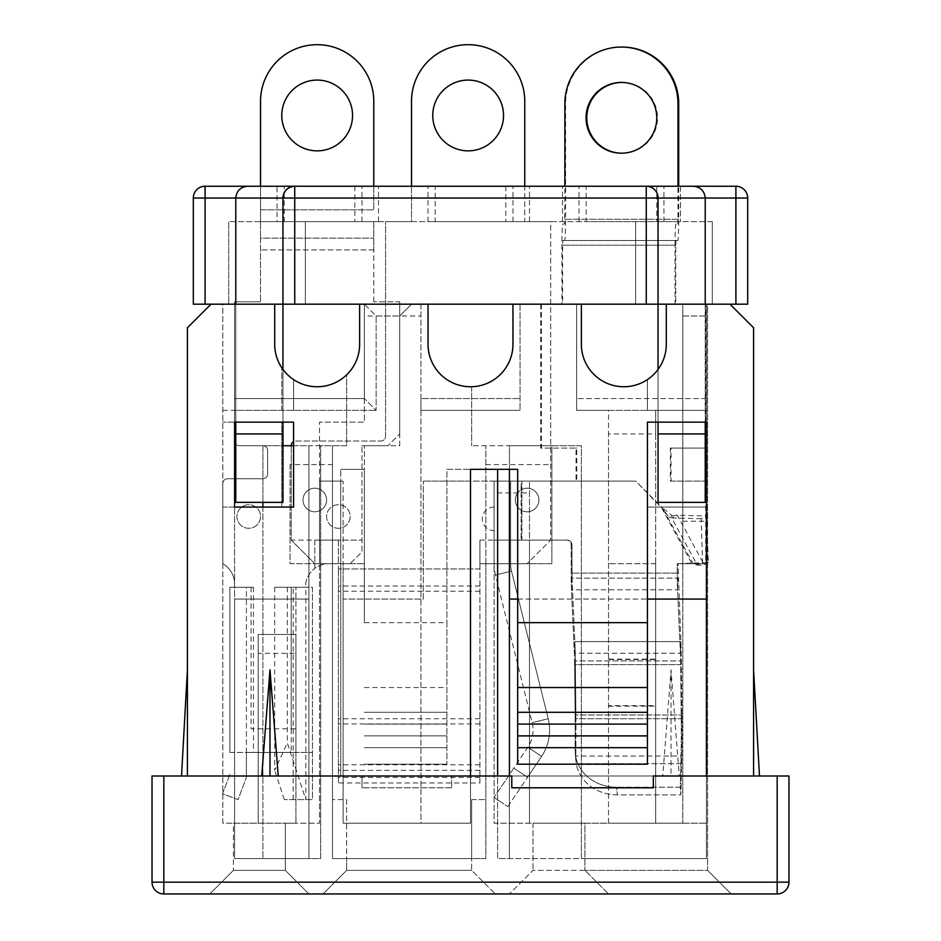 <?xml version="1.0" encoding="UTF-8"?>
<svg xmlns="http://www.w3.org/2000/svg" width="941" height="941" viewBox="0 0 941 941"><rect width="100%" height="100%" fill="white"/><g stroke="black" fill="none" stroke-linecap="round" stroke-linejoin="round"><path stroke-width="0.71" stroke-dasharray="4.71 3.53" d="M777.172 775.996L777.172 882.152L163.828 882.152L163.828 775.996L152.03 775.996L152.03 882.152A11.798 11.798 0 0 0 163.828 893.95L777.172 893.95A11.798 11.798 0 0 0 788.97 882.152L788.97 775.996L451.633 775.996L451.633 787.793L451.633 775.996L470.5 775.996L470.5 823.175L470.5 481.122L470.5 823.175L343.112 823.175L343.112 599.064L423.321 599.064L423.321 481.122L423.321 599.064L343.112 599.064L343.112 823.175L470.5 823.175L470.5 481.122L529.477 481.122L529.477 823.175L529.477 481.122L423.321 481.122L470.5 481.122L470.5 469.324L517.679 469.324L517.679 764.198L647.432 764.198L647.432 422.144L647.432 507.07L647.432 422.144L706.409 422.144L647.432 422.144L706.409 422.144L706.409 410.347L647.432 410.347L706.409 410.347L706.409 858.568L706.409 775.996L753.588 775.996L753.588 669.839L753.588 775.996L753.588 669.839L753.588 775.996L759.481 775.996L753.588 775.996L759.481 775.996L753.588 775.996L753.588 669.839L759.481 775.996M647.432 410.347L647.432 379.599C659.559 371.06 665.852 359.286 666.299 344.288C665.875 359.25 659.582 371.025 647.432 379.599L647.432 410.347L647.432 379.599A42.463 42.463 0 0 1 581.373 344.288A42.463 42.463 0 0 0 647.432 379.599L647.432 410.347M666.299 312.553L666.299 344.288L666.299 304.19L707.585 304.19L707.585 870.354L584.914 870.354L584.914 823.175L706.409 823.175L706.409 304.19L706.409 823.175L584.914 823.175L584.914 870.354L707.585 870.354L707.585 304.19L666.299 304.19L666.299 312.553M608.509 410.347L655.689 410.347L608.509 410.347L608.509 433.93L655.689 433.93L655.689 410.347L682.813 410.347L682.813 304.19L682.813 823.175L682.813 410.347L706.409 410.347L706.409 304.19L706.409 563.683L706.409 507.07L647.432 507.07L706.409 507.07L706.409 563.683L706.409 304.19L706.409 823.175L706.409 304.19L705.668 304.19L705.668 448.092L670.321 448.092L670.321 481.122L671.051 481.122L671.051 448.092L706.409 448.092L706.409 304.19L706.409 410.347L576.657 410.347L608.509 410.347L608.509 823.175L494.096 823.175L494.096 492.908L529.477 492.908M364.343 315.988L364.343 304.19L411.523 304.19L364.343 304.19L376.141 315.988L376.141 410.347L376.141 315.988L399.725 315.988L364.343 315.988L364.343 422.144L319.517 422.144L364.343 422.144L364.343 304.19L420.956 304.19L420.956 823.175L343.112 823.175L343.112 563.683L319.517 563.683L319.517 823.175L222.805 823.175L222.805 304.19L234.591 304.19L234.591 410.347L376.141 410.347L234.591 410.347L234.591 422.144L234.591 398.549L234.591 410.347L293.568 410.347L293.568 379.599L293.568 410.347M234.591 410.347L234.591 304.19L274.701 304.19L274.701 344.288L274.701 304.19L211.007 304.19L187.412 327.774L187.412 775.996L181.519 775.996L187.412 775.996L187.412 669.839L187.412 775.996L187.412 669.839L187.412 775.996L261.727 775.996L269.985 669.839L278.242 775.996L343.112 775.996L343.112 481.122L319.517 481.122L319.517 563.683L364.343 563.683L319.517 563.683L319.517 422.144L319.517 563.683L343.112 563.683L343.112 481.122L340.748 481.122L340.748 775.996L340.748 469.324L340.748 481.122L319.517 481.122L319.517 823.175L222.805 823.175L222.805 304.19L274.701 304.19L274.701 344.288C275.125 359.25 281.418 371.025 293.568 379.599A42.463 42.463 0 0 0 346.653 374.847L346.653 445.728L262.904 445.728L262.904 502.353M295.933 653.325L295.933 823.175L285.311 823.175L285.311 870.354L233.415 870.354L209.819 893.95L308.907 893.95L209.819 893.95L233.415 870.354L285.311 870.354L308.907 893.95L285.311 870.354L285.311 823.175L233.415 823.175L233.415 870.354L233.415 823.175L295.933 823.175L295.933 634.457L295.933 653.325L258.187 653.325L258.187 823.175L258.187 634.457L295.933 634.457L258.187 634.457L258.187 653.325M706.409 775.996L653.325 775.996L653.325 787.793L511.786 787.793L511.786 775.996L470.5 775.996L470.5 469.324L470.5 775.996L679.273 775.996L671.015 669.839L662.758 775.996M753.588 669.839L753.588 775.996L679.273 775.996M163.828 775.996L361.979 775.996L361.979 787.793L361.979 775.996L343.112 775.996L343.112 823.175L470.5 823.175L420.956 823.175L420.956 304.19L364.343 304.19L364.343 398.549L234.591 398.549L364.343 398.549L376.141 410.347L364.343 398.549L364.343 304.19L376.141 315.988L420.956 315.988M451.633 787.793L361.979 787.793L451.633 787.793M608.509 893.95L731.181 893.95L608.509 893.95L584.914 870.354L608.509 893.95L584.914 870.354L533.018 870.354L509.422 893.95L533.018 870.354L584.914 870.354L608.509 893.95M323.057 893.95L495.272 893.95L323.057 893.95L346.653 870.354L471.676 870.354L346.653 870.354L323.057 893.95M222.805 410.347L281.771 410.347L281.771 367.766A42.463 42.463 0 0 0 359.627 344.288L359.627 304.19L359.627 344.288L359.627 304.19L428.037 304.19L428.037 344.288L428.037 304.19L359.627 304.19L428.037 304.19L428.037 344.288A42.463 42.463 0 0 0 470.5 386.751A42.463 42.463 0 0 0 512.963 344.288A42.463 42.463 0 0 1 471.676 386.739A42.463 42.463 0 0 1 428.037 344.288A42.463 42.463 0 0 0 470.5 386.751A42.463 42.463 0 0 0 512.963 344.288L512.963 304.19L581.373 304.19L581.373 344.288L581.373 304.19L512.963 304.19L581.373 304.19L581.373 344.288A42.463 42.463 0 0 0 623.836 386.751A42.463 42.463 0 0 0 666.299 344.288L666.299 304.19L729.993 304.19L753.588 327.774L753.588 775.996M187.412 669.839L181.519 775.996L187.412 775.996L181.519 775.996M682.813 304.19L682.813 563.683L682.813 304.19L706.409 304.19L682.813 304.19M671.051 481.122L706.409 481.122L706.409 563.683L682.813 563.683L706.409 563.683L682.813 563.683L682.813 823.175L682.813 507.07L682.813 563.683L706.409 563.683L677.261 563.683L691.917 563.683L661.617 507.799L635.704 481.122L521.138 481.122L634.963 481.122M655.689 659.523L655.689 705.656L608.509 705.656L608.509 659.523L655.689 659.523L655.689 563.683L655.689 659.123L608.509 659.123L608.509 823.175L529.477 823.175L529.477 540.087L494.096 540.087L494.096 823.175L529.477 823.175L529.477 540.087L494.096 540.087L494.096 563.683A47.179 47.179 0 0 0 495.484 575.069L532.183 722.688A30.665 30.665 0 0 1 527.877 747.189L513.833 768.079L527.536 777.301L541.581 756.399A47.179 47.179 0 0 0 548.203 718.701L511.504 571.081A30.665 30.665 0 0 1 510.598 563.683L510.598 540.087L494.096 540.087L494.096 563.683A47.179 47.179 0 0 0 495.484 575.069L532.183 722.688A30.665 30.665 0 0 1 527.877 747.189L494.096 797.45L507.799 806.66L494.096 797.45L513.833 768.079L527.536 777.301L541.581 756.399A47.179 47.179 0 0 0 548.203 718.701L511.504 571.081L495.484 575.069L511.504 571.081A30.665 30.665 0 0 1 510.598 563.683L510.598 540.087L494.096 540.087L494.096 492.908M529.477 540.087L567.223 540.087A4.717 4.717 -90 0 1 571.94 544.815L572.034 578.127L571.94 544.815A4.717 4.717 -90 0 0 567.223 540.087L494.096 540.087L494.096 481.122L494.096 540.087L529.477 540.087M608.509 659.123L608.509 433.93M655.689 705.656L655.689 823.175L608.509 823.175L608.509 659.523M655.689 433.93L655.689 823.175L608.509 823.175L608.509 705.656M399.725 445.728L399.725 315.988L399.725 445.728L364.343 445.728L399.725 445.728M364.343 563.683L364.343 445.728L364.343 563.683M420.956 398.549L420.956 410.347L420.956 398.549L520.044 398.549L420.956 398.549M420.956 410.347L520.044 410.347L420.956 410.347M520.044 304.19L520.044 410.347L520.044 304.19L576.657 304.19L576.657 410.347L576.657 304.19L520.044 304.19M509.422 469.324L509.422 445.728L581.373 445.728L581.373 858.568L706.409 858.568L581.373 858.568L581.373 445.728L551.885 445.728L551.885 563.683L485.838 563.683L485.838 858.568L332.491 858.568L485.838 858.568L485.838 445.728L485.838 563.683L551.885 563.683L551.885 445.728L471.676 445.728L509.422 445.728L509.422 858.568L497.624 858.568L497.624 469.324M332.491 799.591L332.491 445.728L332.491 858.568L332.491 799.591L346.653 799.591L346.653 858.568L471.676 858.568L471.676 870.354L495.272 893.95L471.676 870.354L471.676 858.568L346.653 858.568L346.653 870.354L346.653 799.591L332.491 799.591M471.676 799.591L485.838 799.591L471.676 799.591L471.676 858.568L471.676 799.591M281.771 410.347L281.771 367.766C277.136 360.744 274.784 352.922 274.701 344.288A42.463 42.463 0 0 0 317.164 386.751A42.463 42.463 0 0 0 359.627 344.288A42.463 42.463 0 0 1 346.653 374.847L346.653 445.728L320.705 445.728L320.705 858.568L234.591 858.568L308.907 858.568L308.907 599.064L308.907 858.568L234.591 858.568L234.591 507.07L234.591 858.568L320.705 858.568L320.705 445.728L308.907 445.728L308.907 858.568M471.676 386.739L471.676 445.728L471.676 386.739M262.904 507.07L262.904 858.568L262.904 445.728L282.959 445.728M293.568 445.728L308.907 445.728L308.907 599.064L234.591 599.064L234.591 858.568L234.591 599.064L308.907 599.064M290.028 464.607L290.028 563.683L332.491 563.683L290.028 563.683L290.028 464.607L332.491 464.607M234.591 422.144L293.568 422.144L293.568 507.07L234.591 507.07M706.409 599.064L706.409 858.568L509.422 858.568L509.422 599.064L706.409 599.064L706.409 858.568L497.624 858.568L497.624 775.996M364.343 622.66L364.343 469.324L340.748 469.324L364.343 469.324L364.343 622.66L446.904 622.66L446.904 764.198L446.904 469.324L470.5 469.324L446.904 469.324L446.904 622.66M364.343 764.198L446.904 764.198L364.343 764.198M655.689 563.683L608.509 563.683L655.689 563.683M655.689 410.347L655.689 823.175L682.813 823.175L655.689 823.175L655.689 659.123M281.771 422.144L222.805 422.144L281.771 422.144L281.771 507.07L281.771 422.144M222.805 507.07L281.771 507.07L222.805 507.07M470.5 775.996L187.412 775.996M278.242 775.996L261.727 775.996M269.985 669.839L269.985 775.996M671.015 669.839L671.015 775.996M512.963 344.288L512.963 304.19L512.963 344.288M509.422 775.996L509.422 858.568M517.679 599.064L647.432 599.064M485.838 464.607L551.885 464.607M682.813 823.175L706.409 823.175L682.813 823.175M682.813 507.07L706.409 507.07L682.813 507.07M682.813 521.22L706.409 521.22M682.813 315.988L706.409 315.988L682.813 315.988M364.343 687.53L446.904 687.53M706.409 398.549L576.657 398.549L706.409 398.549M411.523 304.19L399.725 315.988L411.523 304.19M364.343 747.683L446.904 747.683L364.343 747.683M364.343 735.897L446.904 735.897L364.343 735.897M364.343 724.1L446.904 724.1L364.343 724.1M364.343 712.302L446.904 712.302L364.343 712.302M517.679 747.683L647.432 747.683M517.679 735.897L647.432 735.897M517.679 724.1L647.432 724.1M517.679 712.302L647.432 712.302M731.181 893.95L707.585 870.354L731.181 893.95M584.914 823.175L533.018 823.175L584.914 823.175L584.914 870.354L584.914 823.175M533.018 823.175L533.018 870.354L533.018 823.175M193.317 198.033L205.103 198.033L205.103 186.236A11.798 11.798 0 0 0 193.317 198.033L193.317 304.19L205.103 304.19L205.103 198.033L235.779 198.033C236.52 190.917 240.461 186.988 247.565 186.236C240.461 186.988 236.52 190.917 235.779 198.033L235.779 502.353L282.959 502.353L282.959 304.19L211.007 304.19M205.103 304.19L282.959 304.19L282.959 502.353L235.779 502.353L235.779 304.19L747.683 304.19L747.683 198.033A11.798 11.798 0 0 0 735.897 186.236L260.539 186.236L284.217 186.236L284.217 221.617L277.054 221.617L277.054 186.236L378.494 186.236L260.539 186.236L260.539 238.132L373.777 238.132L260.539 238.132L260.539 301.826L260.539 221.617L284.217 221.617M579.021 221.617L579.021 186.236L586.172 186.236L586.172 221.617L579.021 221.617L680.461 221.617L586.172 221.617M428.037 221.617L428.037 186.236L435.189 186.236L435.189 221.617L428.037 221.617L529.477 221.617L435.189 221.617M712.302 304.19L712.302 221.617L712.302 304.19L712.302 221.617L712.302 304.19L228.698 304.19L228.698 221.617L228.698 304.19L228.698 221.617L228.698 304.19L712.302 304.19M712.302 221.617L228.698 221.617L712.302 221.617M277.054 221.617L378.494 221.617L260.539 221.617L260.539 186.236L260.539 221.617L373.777 221.617L260.539 221.617L260.539 209.819L373.777 209.819L373.777 101.31A56.613 56.613 0 0 0 317.164 44.686A56.613 56.613 0 0 0 260.539 101.31L260.539 209.819L373.777 209.819L373.777 186.236M729.993 304.19L658.041 304.19L658.041 502.353L658.041 304.19L658.041 502.353L705.221 502.353L705.221 198.033L705.221 304.19L658.041 304.19L658.041 198.033A11.798 11.798 0 0 0 646.255 186.236L646.255 304.19M512.963 221.617L512.963 186.236L505.811 186.236L529.477 186.236L435.189 186.236M512.963 186.236L428.037 186.236M663.946 221.617L663.946 186.236L656.783 186.236L680.461 186.236L680.461 221.617L680.461 186.236M663.946 186.236L579.021 186.236M622.154 47.05A56.613 56.566 90 0 0 565.588 103.663L565.588 219.265A21.231 0.941 -90 0 1 564.647 240.496L677.767 240.496A21.231 0.941 90 0 0 678.708 219.265L678.708 186.236L586.172 186.236M581.373 304.19L512.963 304.19M428.037 304.19L359.627 304.19M235.779 422.144L235.779 198.033L235.779 304.19L274.701 304.19M235.779 433.93L282.959 433.93M282.959 422.144L282.959 369.448M235.779 198.033L282.959 198.033C283.7 190.917 287.64 186.988 294.745 186.236A11.798 11.798 0 0 0 282.959 198.033L282.959 502.353L235.779 502.353L235.779 304.19M294.745 304.19L294.745 198.033L658.041 198.033C657.3 190.917 653.36 186.988 646.255 186.236C653.36 186.988 657.3 190.917 658.041 198.033L705.221 198.033L705.221 502.353L658.041 502.353L705.221 502.353L705.221 433.93L658.041 433.93M705.221 422.144L705.221 433.93M658.041 422.144L658.041 369.448M705.221 304.19L666.299 304.19M294.745 186.236L294.745 198.033L282.959 198.033L282.959 304.19M305.366 221.617L305.366 304.19L305.366 221.617M635.634 221.617L635.634 304.19L635.634 221.617M656.783 186.236L656.783 221.617M361.979 221.617L361.979 186.236M354.828 186.236L354.828 221.617M505.811 186.236L505.811 221.617M705.221 198.033C704.48 190.917 700.539 186.988 693.435 186.236C700.539 186.988 704.48 190.917 705.221 198.033L735.897 198.033L735.897 304.19M411.523 186.236L411.523 221.617L385.575 221.617L385.575 436.295A4.717 4.717 0 0 1 380.858 441.011A4.717 4.717 0 0 0 385.575 436.295L385.575 221.617L411.523 221.617L411.523 101.31A56.613 56.613 0 0 1 468.136 44.686A56.613 56.613 0 0 1 524.76 101.31L524.76 221.617L550.708 221.617L550.708 540.087L527.113 563.683L550.708 540.087L550.708 221.617L524.76 221.617L524.76 186.236M529.477 221.617L529.477 186.236L529.477 221.617M378.494 221.617L378.494 186.236L378.494 221.617M562.506 221.617L562.506 186.236L562.506 221.617M621.778 82.443A35.382 35.346 90 0 1 622.154 82.432A35.382 35.346 90 0 1 657.5 117.825A35.382 35.346 90 0 1 621.778 153.207M494.096 518.856L494.096 530.653L494.096 518.856M561.906 304.19L540.699 304.19L562.647 304.19L561.906 304.19L561.906 245.213A21.231 0.941 -90 0 1 562.859 223.982L564.647 223.982L564.859 186.236M564.647 240.496L562.859 240.496L562.647 245.213L562.647 304.19M562.647 245.213L675.767 245.213L675.767 304.19L706.409 304.19M708.338 562.553L702.692 565.247L701.151 518.714L706.797 516.021L708.338 562.553L677.261 563.683L677.261 573.116A23.596 1.047 -90 0 0 677.567 589.795L678.085 578.127L572.034 578.127L574.857 641.597L680.908 641.597L680.39 653.266L680.908 641.597L574.857 641.597A40.098 1.788 -90 0 1 575.339 660.9L575.892 714.984L681.943 714.984L575.892 714.984L575.174 718.712L681.225 718.712L575.174 718.712A54.26 2.423 90 0 1 575.092 749.354A54.26 2.423 90 0 0 575.174 718.712L574.622 664.628L680.672 664.628L681.39 660.9L680.672 664.628L574.622 664.628A23.596 1.047 -90 0 0 574.339 653.266A23.596 1.047 -90 0 1 574.622 664.628L575.174 718.712L575.892 714.984L575.339 660.9A40.098 1.788 -90 0 0 574.857 641.597L572.034 578.127L678.085 578.127L677.567 589.795L680.39 653.266A23.596 1.047 90 0 1 680.672 664.628L681.225 718.712L681.943 714.984L681.39 660.9A40.098 1.788 90 0 0 680.908 641.597L677.99 563.683L677.261 563.683L677.261 573.116A23.596 1.047 -90 0 0 677.567 589.795L680.39 653.266A23.596 1.047 90 0 1 680.672 664.628L681.225 718.712L681.943 714.984A70.775 3.152 -90 0 1 681.672 763.68L680.943 794.874L617.32 794.874A42.463 37.616 175.1 0 1 576.245 763.68L575.751 757.046A70.775 3.152 90 0 0 575.892 714.984A70.775 3.152 90 0 1 575.751 757.046L576.245 763.68A42.463 37.616 175.1 0 0 617.32 794.874L680.943 794.874L680.296 787.241L616.661 787.241L680.296 787.241L681.013 756.046A54.26 2.423 -90 0 0 681.225 718.712A54.26 2.423 -90 0 1 681.013 756.046L680.296 787.241L680.943 794.874L681.672 763.68A70.775 3.152 -90 0 0 681.943 714.984L681.39 660.9A40.098 1.788 90 0 0 680.908 641.597L677.99 563.683L706.409 563.683M541.44 304.19L541.44 448.092L576.786 448.092L576.786 481.122M571.199 544.815L571.199 573.116A23.596 1.047 90 0 0 571.516 589.795L574.339 653.266L571.516 589.795A23.596 1.047 90 0 1 571.199 573.116L571.199 544.815A4.717 4.717 90 0 0 566.494 540.087A4.717 4.717 90 0 1 571.199 544.815L571.94 544.815L571.199 544.815M521.879 481.122L494.096 481.122L521.138 481.122L521.138 540.087L521.138 481.122L521.879 481.122L494.096 481.122L510.598 481.122L510.598 540.087L494.096 540.087L510.598 540.087L510.598 481.122L521.879 481.122L521.879 540.087L510.598 540.087L521.879 540.087L521.879 481.122M692.294 563.683L693.141 563.624L662.358 507.799L672.274 515.821L669.039 517.197L661.617 507.799L662.358 507.799L635.704 481.122M706.409 481.122L670.321 481.122M616.661 787.241A42.463 37.616 -4.9 0 1 575.598 756.046L575.092 749.354L575.598 756.046A42.463 37.616 -4.9 0 0 616.661 787.241L617.32 794.874L616.661 787.241M692.658 563.683L691.917 563.683L692.658 563.683M705.668 481.122L705.668 563.683M675.767 304.19L675.038 304.19L675.038 245.213L561.906 245.213M540.699 304.19L540.699 448.092L576.045 448.092L576.045 481.122M675.038 304.19L705.668 304.19M507.799 806.66L527.536 777.301L507.799 806.66M671.051 448.092L670.321 448.092M706.409 448.092L705.668 448.092M541.44 448.092L540.699 448.092M576.786 448.092L576.045 448.092M669.039 517.197L671.662 517.915L677.308 515.221L702.892 562.4L697.246 565.094L691.917 563.683M672.274 515.821L677.308 515.221L706.797 516.021M701.151 518.714L671.662 517.915L697.246 565.094L702.692 565.247M562.859 223.982L564.647 223.982M564.859 219.265L677.979 219.265L677.979 186.236M677.767 240.496L562.859 240.496M677.979 219.265L677.767 223.982M675.979 223.982A21.231 0.941 90 0 0 675.038 245.213M675.767 245.213L675.979 240.496M468.136 80.079A35.382 35.382 0 0 1 503.529 115.461A35.382 35.382 0 0 1 468.136 150.854A35.382 35.382 0 0 1 432.754 115.461A35.382 35.382 0 0 1 468.136 80.079M527.113 511.786A11.798 11.798 0 0 1 515.327 499.989A11.798 11.798 0 0 1 527.113 488.191A11.798 11.798 0 0 1 538.911 499.989A11.798 11.798 0 0 1 527.113 511.786A11.798 11.798 0 0 0 538.911 499.989A11.798 11.798 0 0 0 527.113 488.191A11.798 11.798 0 0 0 515.327 499.989A11.798 11.798 0 0 0 527.113 511.786A11.798 11.798 0 0 0 538.911 499.989A11.798 11.798 0 0 0 527.113 488.191A11.798 11.798 0 0 0 515.327 499.989A11.798 11.798 0 0 0 527.113 511.786M314.8 488.191A11.798 11.798 0 0 1 326.598 499.989A11.798 11.798 0 0 1 314.8 511.786A11.798 11.798 0 0 0 326.598 499.989A11.798 11.798 0 0 0 314.8 488.191A11.798 11.798 0 0 0 303.002 499.989A11.798 11.798 0 0 0 314.8 511.786A11.798 11.798 0 0 0 326.598 499.989A11.798 11.798 0 0 0 314.8 488.191A11.798 11.798 0 0 0 303.002 499.989A11.798 11.798 0 0 0 314.8 511.786A11.798 11.798 0 0 1 303.002 499.989A11.798 11.798 0 0 1 314.8 488.191M479.934 782.983L479.934 540.087L479.934 563.683L527.113 563.683L479.934 563.683L479.934 782.983L338.395 782.983L338.395 568.952L338.395 782.983M338.395 540.087L338.395 563.683L314.8 563.683L338.395 563.683L338.395 568.952L338.395 540.087L291.216 540.087L291.216 445.728L291.216 540.087L314.8 563.683L291.216 540.087M291.216 445.728A4.717 4.717 0 0 1 295.933 441.011L380.858 441.011L295.933 441.011A4.717 4.717 0 0 0 293.568 441.647M479.934 770.314L338.395 770.314M479.934 540.087L550.708 540.087M281.771 115.461A35.382 35.382 0 0 0 317.164 150.854A35.382 35.382 0 0 0 352.546 115.461A35.382 35.382 0 0 0 317.164 80.079A35.382 35.382 0 0 0 281.771 115.461M338.395 504.705A11.798 11.798 0 0 0 326.598 516.503A11.798 11.798 0 0 0 338.395 528.301A11.798 11.798 0 0 0 350.193 516.503A11.798 11.798 0 0 0 338.395 504.705M248.753 528.301A11.798 11.798 0 0 1 236.956 516.503A11.798 11.798 0 0 1 248.753 504.705A11.798 11.798 0 0 1 260.539 516.503A11.798 11.798 0 0 1 248.753 528.301M350.193 516.503A11.798 11.798 0 0 1 338.395 528.301A11.798 11.798 0 0 1 326.598 516.503A11.798 11.798 0 0 1 338.395 504.705A11.798 11.798 0 0 1 350.193 516.503A11.798 11.798 0 0 1 338.395 528.301A11.798 11.798 0 0 1 326.598 516.503A11.798 11.798 0 0 1 338.395 504.705A11.798 11.798 0 0 1 350.193 516.503M260.539 516.503A11.798 11.798 0 0 1 248.753 528.301A11.798 11.798 0 0 1 236.956 516.503A11.798 11.798 0 0 1 248.753 504.705A11.798 11.798 0 0 1 260.539 516.503A11.798 11.798 0 0 1 248.753 528.301A11.798 11.798 0 0 1 236.956 516.503A11.798 11.798 0 0 1 248.753 504.705A11.798 11.798 0 0 1 260.539 516.503M295.933 752.412L246.389 752.412L246.389 587.278L229.875 587.278L229.875 752.412L312.447 752.412L295.933 752.412L295.933 587.278L295.933 752.412M229.875 752.412L246.389 752.412L246.389 777.372L246.389 587.278L251.106 587.278L234.591 587.278L234.591 584.114A23.596 23.596 0 0 0 222.805 563.683L222.805 483.474A4.717 4.717 0 0 1 227.522 478.757L262.904 478.757A4.717 4.717 0 0 0 267.62 474.041L267.62 450.445A4.717 4.717 0 0 0 262.904 445.728L239.308 445.728A4.717 4.717 0 0 1 234.591 441.011L234.591 301.826L260.539 301.826L234.591 301.826L234.591 441.011A4.717 4.717 0 0 0 239.308 445.728L262.904 445.728A4.717 4.717 0 0 1 267.62 450.445L267.62 474.041A4.717 4.717 0 0 1 262.904 478.757L227.522 478.757A4.717 4.717 0 0 0 222.805 483.474L222.805 563.683A23.596 23.596 0 0 1 234.591 584.114L234.591 587.278L253.47 587.278L229.875 587.278L229.875 752.412M251.106 587.278L251.106 728.816L295.933 728.816L291.216 728.816L291.216 587.278L312.447 587.278L312.447 799.591L284.264 799.591L312.447 799.591L312.447 587.278L274.701 587.278L305.366 587.278A23.596 23.596 0 0 1 328.962 563.683A23.596 23.596 0 0 0 314.8 568.399L314.8 540.087L361.979 540.087L361.979 551.885L350.193 563.683L328.962 563.683L350.193 563.683L361.979 551.885L361.979 445.728L361.979 540.087L314.8 540.087L314.8 568.399A23.596 23.596 0 0 0 305.366 587.278L291.216 587.278L291.216 752.412M387.939 445.728L361.979 445.728L387.939 445.728L399.725 433.93L387.939 445.728M399.725 301.826L399.725 433.93L399.725 301.826L373.777 301.826L399.725 301.826M373.777 301.826L373.777 249.93L373.777 301.826M229.875 774.384L222.605 793.792L238.073 799.591L246.389 777.372L238.073 799.591L222.605 793.792L229.875 774.384M287.346 587.278L287.346 742.967L305.825 799.591L305.825 587.278M274.701 587.278L274.701 770.267L287.346 742.967M284.264 799.591L274.701 770.267M373.777 221.617L373.777 249.93L373.777 221.617M777.172 893.95L777.172 882.152L788.97 882.152M152.03 882.152L163.828 882.152L163.828 893.95M608.509 706.173L655.689 706.173M747.683 198.033L735.897 198.033L735.897 186.236M677.99 573.116L571.94 573.116L677.99 573.116M677.261 573.116L571.199 573.116L677.261 573.116M681.013 756.046L681.672 763.68L576.245 763.68L681.672 763.68L681.013 756.046L575.598 756.046L681.013 756.046M575.092 749.354L575.751 757.046L575.092 749.354M574.622 664.628L575.339 660.9L681.39 660.9L575.339 660.9L574.622 664.628M574.857 641.597L574.339 653.266L680.39 653.266L574.339 653.266L574.857 641.597M572.034 578.127L571.516 589.795L677.567 589.795L571.516 589.795L572.034 578.127M527.877 747.189L541.581 756.399L527.877 747.189M548.203 718.701L532.183 722.688L548.203 718.701M678.708 219.265L565.588 219.265M565.588 103.663L564.859 103.663M479.934 568.952L338.395 568.952L479.934 568.952M479.934 586.031L338.395 586.031M479.934 718.748L338.395 718.748M479.934 777.419L338.395 777.419M479.934 764.762L338.395 764.762M479.934 723.947L338.395 723.947M479.934 591.23L338.395 591.23M373.777 249.93L260.539 249.93L373.777 249.93M253.47 587.278L253.47 752.412M293.169 799.591L293.169 587.278M622.154 82.432L621.413 82.432M494.096 507.07A11.798 11.798 0 0 0 482.298 518.856A11.798 11.798 0 0 0 494.096 530.653M575.88 760.798L575.222 753.153L575.88 760.798M622.154 153.207L621.413 153.207"/><path stroke-width="1.41" d="M753.588 669.839L759.481 775.996M777.172 775.996L653.325 775.996L653.325 787.793L511.786 787.793L511.786 775.996L163.828 775.996L163.828 882.152L777.172 882.152L777.172 775.996L788.97 775.996L788.97 882.152L777.172 882.152L777.172 893.95L163.828 893.95L163.828 882.152L152.03 882.152L152.03 775.996L163.828 775.996M777.172 893.95A11.798 11.798 0 0 0 788.97 882.152M187.412 775.996L187.412 327.774L211.007 304.19L274.701 304.19L274.701 344.288A42.463 42.463 0 0 0 317.164 386.751A42.463 42.463 0 0 0 359.627 344.288L359.627 304.19L428.037 304.19L428.037 344.288A42.463 42.463 0 0 0 470.5 386.751A42.463 42.463 0 0 0 512.963 344.288L512.963 304.19L581.373 304.19L581.373 344.288A42.463 42.463 0 0 0 623.836 386.751A42.463 42.463 0 0 0 666.299 344.288L666.299 304.19L729.993 304.19L753.588 327.774L753.588 775.996M187.412 669.839L181.519 775.996M262.904 502.353L262.904 507.07M282.959 445.728L293.568 445.728M234.591 422.144L234.591 507.07L293.568 507.07L293.568 422.144L234.591 422.144L234.591 507.07M706.409 775.996L706.409 422.144L647.432 422.144L647.432 764.198L517.679 764.198L517.679 747.683L647.432 747.683M647.432 622.66L517.679 622.66L517.679 469.324L470.5 469.324L470.5 775.996M497.624 469.324L497.624 775.996M261.727 775.996L269.985 669.839L278.242 775.996M269.985 669.839L269.985 775.996M509.422 469.324L509.422 775.996M509.422 599.064L517.679 599.064M647.432 599.064L706.409 599.064M517.679 622.66L517.679 747.683M517.679 687.53L647.432 687.53M517.679 712.302L647.432 712.302M517.679 735.897L647.432 735.897M517.679 724.1L647.432 724.1M152.03 882.152A11.798 11.798 0 0 0 163.828 893.95M658.041 433.942L658.041 502.353L705.221 502.353L705.221 433.93L658.041 433.93L658.041 422.144M284.217 186.236L277.054 186.236M735.897 304.19L735.897 198.033L747.683 198.033L747.683 304.19L729.993 304.19M211.007 304.19L193.317 304.19L193.317 198.033L205.103 198.033L205.103 304.19M373.777 186.236L373.777 101.31A56.613 56.613 0 0 0 317.164 44.686A56.613 56.613 0 0 0 260.539 101.31L260.539 186.236L247.565 186.236L735.897 186.236A11.798 11.798 0 0 1 747.683 198.033A11.798 11.798 0 0 0 735.897 186.236L735.897 198.033L705.221 198.033L705.221 304.19M359.627 304.19L282.959 304.19L282.959 198.033L235.779 198.033C236.52 190.917 240.461 186.988 247.565 186.236L205.103 186.236L247.565 186.236C240.461 186.988 236.52 190.917 235.779 198.033L235.779 304.19M680.461 186.236L678.708 186.236L678.708 103.663L677.979 103.663A56.613 56.566 -90 0 0 621.413 47.05A56.613 56.566 -90 0 0 564.859 103.663L564.859 186.236M658.041 369.448L658.041 304.19L581.373 304.19M512.963 304.19L428.037 304.19M282.959 433.93L235.779 433.93L235.779 502.353L282.959 502.353L282.959 422.144M282.959 369.448L282.959 304.19L274.701 304.19M235.779 433.93L235.779 422.144M705.221 433.93L705.221 422.144M666.299 304.19L658.041 304.19L658.041 198.033A11.798 11.798 0 0 0 646.255 186.236A11.798 11.798 0 0 1 658.041 198.033L705.221 198.033C704.48 190.917 700.539 186.988 693.435 186.236C700.539 186.988 704.48 190.917 705.221 198.033M646.255 304.19L646.255 198.033L294.745 198.033L294.745 186.236C287.64 186.988 283.7 190.917 282.959 198.033L282.959 304.19M205.103 186.236A11.798 11.798 0 0 0 193.317 198.033A11.798 11.798 0 0 1 205.103 186.236L205.103 198.033L235.779 198.033M294.745 186.236A11.798 11.798 0 0 0 282.959 198.033A11.798 11.798 0 0 1 294.745 186.236M656.759 117.825A35.382 35.346 -90 0 0 621.413 82.432A35.382 35.346 -90 0 0 586.067 117.825A35.382 35.346 -90 0 0 621.413 153.207A35.382 35.346 -90 0 0 656.759 117.825M621.778 153.207A35.382 35.346 90 0 1 586.796 117.825A35.382 35.346 90 0 1 621.778 82.443M677.979 186.236L677.979 103.663M621.413 47.05L622.154 47.05A56.613 56.566 90 0 1 678.708 103.663M468.136 80.079A35.382 35.382 0 0 1 503.529 115.461A35.382 35.382 0 0 1 468.136 150.854A35.382 35.382 0 0 1 432.754 115.461A35.382 35.382 0 0 1 468.136 80.079M411.523 186.236L411.523 101.31A56.613 56.613 0 0 1 468.136 44.686A56.613 56.613 0 0 1 524.76 101.31L524.76 186.236M293.568 441.647A4.717 4.717 0 0 0 291.216 445.728M281.771 115.461A35.382 35.382 0 0 0 317.164 150.854A35.382 35.382 0 0 0 352.546 115.461A35.382 35.382 0 0 0 317.164 80.079A35.382 35.382 0 0 0 281.771 115.461M282.959 198.033L294.745 198.033L294.745 304.19M646.255 186.236L646.255 198.033L658.041 198.033"/></g></svg>
